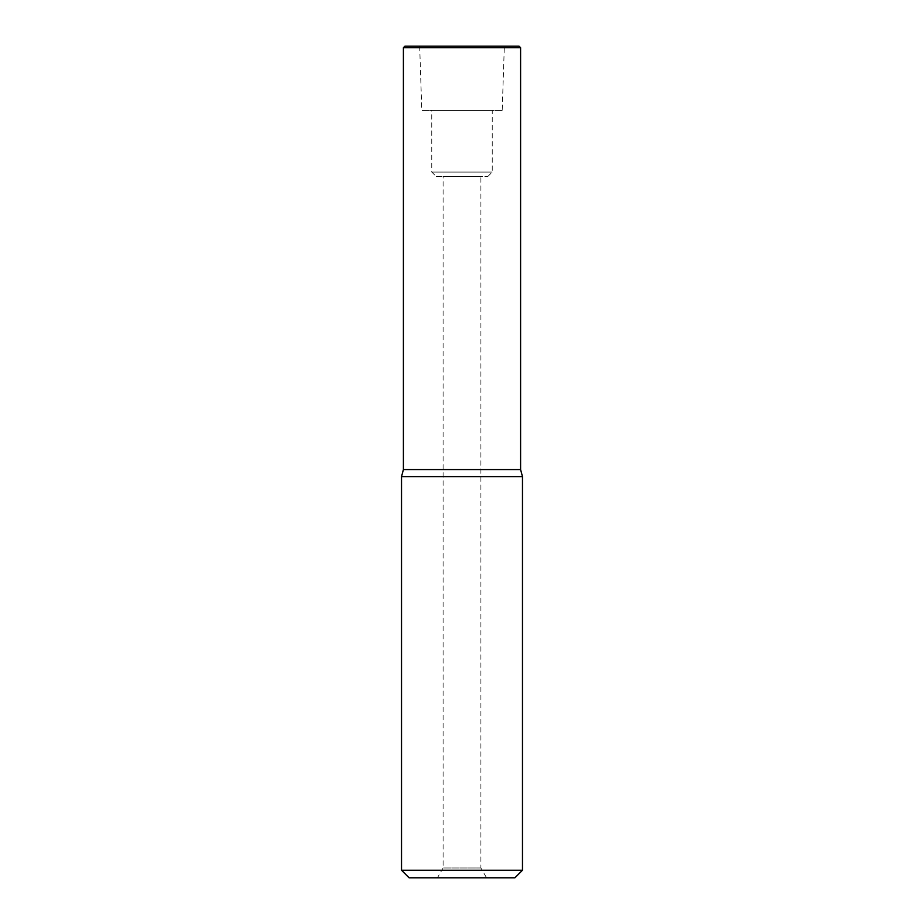 <?xml version="1.0" encoding="UTF-8"?>
<svg xmlns="http://www.w3.org/2000/svg" width="924" height="924" viewBox="0 0 924 924"><rect width="100%" height="100%" fill="white"/><g stroke="black" fill="none" stroke-linecap="round" stroke-linejoin="round"><path stroke-width="0.69" stroke-dasharray="4.62 3.46" d="M401.524 476.611L522.476 476.611M520.593 469.565L403.407 469.565M514.922 877.8L409.078 877.8M522.476 870.235L401.524 870.235M437.433 877.8L486.567 877.8L437.433 877.8L443.104 867.983L480.896 867.983L486.567 877.8M480.896 867.983L443.104 867.983L443.104 176.611L480.896 176.611L480.896 867.983M480.896 176.611L443.104 176.611M436.301 176.611L487.699 176.611L436.301 176.611L431.762 172.072L492.238 172.072L431.762 172.072L431.762 110.464L492.238 110.464L431.762 110.464M487.699 176.611L492.238 172.072L492.238 110.464M502.194 110.464L421.806 110.464L502.194 110.464L504.331 46.2L419.669 46.2L504.331 46.2M419.669 46.2L421.806 110.464M404.92 46.2L519.08 46.2M403.407 47.713L520.593 47.713"/><path stroke-width="1.39" d="M403.407 47.713L404.92 46.2L519.08 46.2L520.593 47.713L403.407 47.713L403.407 469.565L401.524 476.611L401.524 870.235L522.476 870.235L522.476 476.611L401.524 476.611M403.407 469.565L520.593 469.565L522.476 476.611M522.476 870.235L514.922 877.8L409.078 877.8L401.524 870.235M520.593 47.713L520.593 469.565"/></g></svg>
